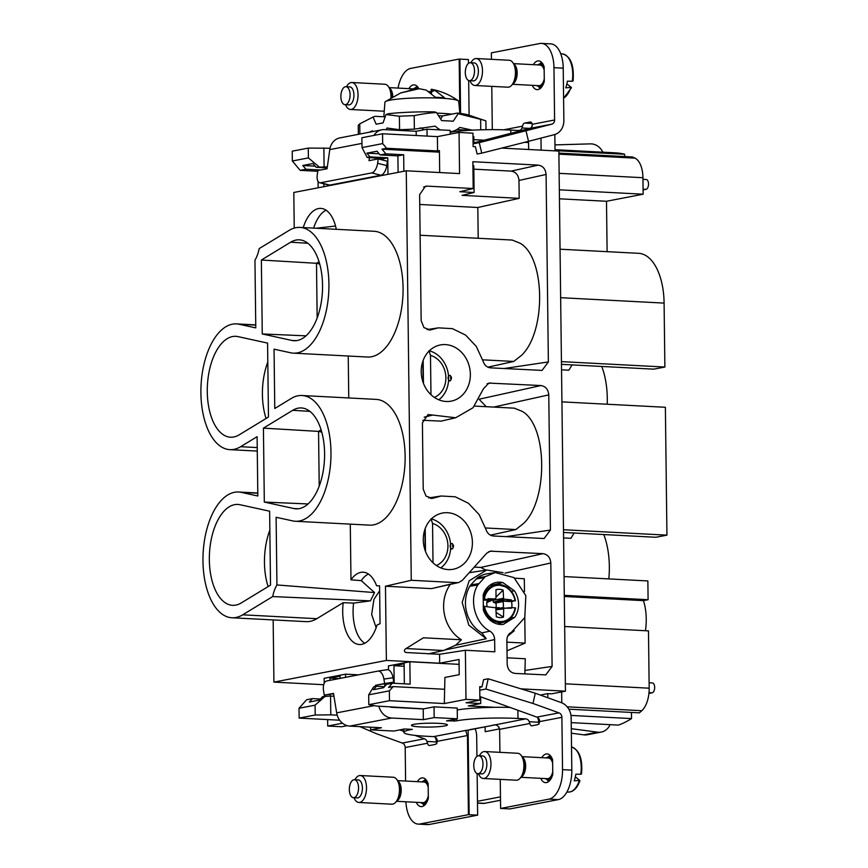<?xml version="1.0" encoding="UTF-8"?>
<svg xmlns="http://www.w3.org/2000/svg" width="868" height="868" viewBox="0 0 868 868"><rect width="100%" height="100%" fill="white"/><g stroke="black" fill="none" stroke-linecap="round" stroke-linejoin="round"><path stroke-width="1.3" d="M652.074 682.964A4.948 2.528 93 0 1 652.389 682.942A4.948 2.528 93 0 1 654.667 687.695A4.948 2.528 93 0 1 652.193 692.794L648.928 693.423M645.922 179.524A4.948 2.528 93 0 1 646.237 179.502A4.948 2.528 93 0 1 648.515 184.266A4.948 2.528 93 0 1 646.042 189.354L643.08 189.929M555.021 149.687L615.401 152.844A179.904 91.845 93 0 1 624.635 154.254L624.656 156.555M558.884 153.115L632.522 156.967A179.904 91.845 93 0 1 635.04 158.139A22.492 11.479 93 0 1 642.938 177.712L559.133 173.34M607.112 251.666L606.493 201.267L643.134 194.204L642.938 177.712M606.493 201.267L559.437 198.805M501.758 148.092L558.862 151.075L565.459 691.167L520.974 688.845M547.816 697.764L547.773 693.63L551.636 693.836L565.459 691.167M560.055 249.214L638.642 253.315A55.324 28.243 93 0 1 664.096 303.095L664.877 367.034L653.821 369.16L561.466 364.343M561.531 369.811L568.844 370.191L572.11 364.896M342.459 723.185L327.713 726.028L341.623 726.755L347.189 725.681M327.713 726.028L327.637 719.583M273.16 619.915L273.919 682.107L323.721 684.711M601.741 366.448A59.371 30.315 93 0 1 607.209 404.238M603.792 534.558A59.371 30.315 93 0 1 608.815 578.902M563.582 537.921L570.905 538.301L574.16 533.006M624.635 154.254L555.032 150.609M559.328 189.821L643.134 194.204M561.433 361.63L664.877 367.034M555.032 150.869L554.836 134.507M541.133 150.142L540.981 138.11M491.451 59.328L491.375 52.85L539.798 43.519A26.984 13.779 93 0 1 541.534 43.4A26.984 13.779 93 0 1 553.958 67.682L554.598 119.99A4.503 3.841 79.1 0 1 551.788 124.167L479.234 142.645L481.762 153.137L477.15 154.027L475.393 146.714L473.125 146.594L472.962 133.184L459.053 132.457L459.563 173.589L406.267 170.801L411.269 580.28L385.468 586.215L386.379 660.44L273.919 682.107M458.771 582.504L431.461 588.623L456.915 582.667L411.269 580.28M456.915 582.667L458.76 582.504L462.329 580.356L486.644 553.296L490.214 551.158L542.999 553.654C547.697 554.424 550.301 557.538 550.822 562.996L552.091 666.418L545.798 674.892L515.006 673.416C510.308 672.635 507.704 669.521 507.172 664.063L506.879 640.226C506.977 636.45 508.485 633.803 511.404 632.284L524.804 617.56L525.834 595.654L513.986 577.611L495.237 572.555L485.32 576.623L477.812 584.967L469.783 586.269A31.487 26.854 -100.9 0 0 481.87 632.87L486.21 638.718L455.45 645.304L443.537 650.512L428.065 653.93M465.378 650.262L465.986 699.38L444.318 703.557L444.926 677.441L459.215 674.686L459.031 659.485L439.675 663.217L439.566 654.277L465.378 650.262L494.793 651.803L494.641 639.586C494.456 635.788 492.883 632.978 489.921 631.155C474.915 623.474 468.666 599.614 477.812 584.967M465.986 699.38L479.885 700.107L479.722 686.696L481.99 686.816L483.574 679.677L488.185 678.787L535.263 693.228L561.249 702.613A15.288 13.042 -100.9 0 1 571.166 717.803L571.806 770.122A26.984 13.779 93 0 1 558.298 799.612L509.907 808.933L501.411 808.488A5.392 0.586 179.3 0 0 500.608 808.455L549.032 799.124L558.298 799.612M500.055 582.168A21.277 18.152 79.1 0 0 495.986 582.493A21.277 18.152 79.1 0 0 483.194 594.775L483.378 610.085A21.277 18.152 79.1 0 0 500.576 624.472A21.277 18.152 79.1 0 0 503.353 624.374L514.724 617.311A21.277 18.152 79.1 0 0 514.399 590.815L502.843 582.558A21.277 18.152 79.1 0 0 500.055 582.168M447.487 512.706A28.611 24.412 79.1 0 0 442.083 513.129A28.611 24.412 79.1 0 0 423.465 543.032A28.611 24.412 79.1 0 0 448.192 569.592A28.611 24.412 79.1 0 0 452.912 569.31A28.611 24.412 79.1 0 0 472.257 539.679A28.611 24.412 79.1 0 0 447.487 512.706M445.436 344.596A28.611 24.412 79.1 0 0 440.033 345.019A28.611 24.412 79.1 0 0 421.403 374.922A28.611 24.412 79.1 0 0 446.13 401.483A28.611 24.412 79.1 0 0 450.861 401.2A28.611 24.412 79.1 0 0 470.206 371.569A28.611 24.412 79.1 0 0 445.436 344.596M519.194 198.349L518.977 180.457C518.456 175.011 515.842 171.886 511.144 171.115L538.247 165.115C542.945 165.897 545.56 169.01 546.081 174.468L548.37 361.934L542.077 370.408L490.55 367.848C486.926 367.435 484.442 365.222 483.107 361.229L476.337 346.473L465.649 335.124L452.412 328.646L438.329 327.854L430.289 329.959L423.985 327.648L421.154 320.672L419.624 194.671L425.353 186.305L427.23 186.132L473.19 188.53L459.812 191.73L474.102 192.479L462.069 195.365L519.194 198.349L477.823 207.495L419.743 204.468M538.247 165.115L472.865 161.708L473.19 188.53M424.192 417.193L432.698 415.056L428.043 414.557L422.412 422.9L423.215 489.118L426.036 496.095L432.34 498.406L441.15 496.008L455.233 496.789L468.47 503.277L479.169 514.626L485.939 529.382C487.274 533.375 489.747 535.578 493.371 536.001L544.127 538.518L550.42 530.044L548.771 394.886C548.25 389.428 545.636 386.314 540.938 385.544L488.868 383.081L483.443 388.766L473.049 407.721L455.657 417.768L441.118 421.132L422.716 420.275M432.698 415.056L455.657 417.768M547.773 693.63L540.341 695.062M481.99 686.816L479.733 687.25M561.77 702.82L561.639 691.904M565.372 683.81L649.177 688.194L648.472 630.884L564.667 626.512M564.298 596.49L643.427 600.623A37.78 19.291 93 0 1 645.434 630.732M643.427 600.623L648.092 599.723L564.287 595.35M648.092 599.723L647.864 580.942L564.059 576.569M563.516 532.453L655.872 537.27L666.939 535.144L665.376 407.276L561.921 401.873M563.484 529.74L666.939 535.144M649.177 688.194A22.492 11.479 93 0 1 641.788 710.708A179.904 91.845 93 0 1 639.315 712.856L568.8 709.167M631.448 712.444L631.524 718.585A179.904 91.845 93 0 1 618.439 725.095L571.22 722.632M477.498 802.987L484.474 803.345L500.5 800.263M484.474 803.345A17.989 9.19 93 0 1 483.313 803.432L477.498 803.128M499.035 729.022L499.013 727.058M499.61 728.903L485.179 731.691L485.114 727.026M475.132 728.957A15.288 13.042 79.1 0 1 476.684 736.01L476.933 756.419M477.14 773.54L477.476 801.294L500.456 796.867M294.241 228.089L293.807 192.479L406.267 170.801M303.247 227.579A36.206 18.488 93 0 1 321.03 208.407A36.206 18.488 93 0 1 335.005 224.15A36.206 18.488 93 0 1 336.296 229.304M299.948 227.405L374.097 231.279A62.963 32.149 93 0 1 402.915 295.836A62.963 32.149 93 0 1 367.533 357.03L293.384 353.157A62.963 32.149 -87 0 0 328.766 291.963A62.963 32.149 -87 0 0 299.948 227.405A62.963 32.149 -87 0 0 289.207 230.346L259.196 248.595A26.973 13.769 93 0 1 254.953 260.205L255.778 327.887L239.123 324.252A62.963 32.149 -87 0 0 236.454 323.894A62.963 32.149 -87 0 0 201.061 385.099A62.963 32.149 -87 0 0 229.879 449.646A62.963 32.149 -87 0 0 240.62 446.705L257.102 436.68L257.829 495.997L241.185 492.362A62.963 32.149 -87 0 0 238.505 492.004A62.963 32.149 -87 0 0 203.123 553.209A62.963 32.149 -87 0 0 231.94 617.766A62.963 32.149 -87 0 0 242.682 614.815L272.682 596.566L370.408 600.862L353.591 603.108L343.207 602.652L316.831 618.689A62.963 32.149 93 0 1 306.089 621.64L231.94 617.766M348.242 356.032L348.752 397.956M301.999 395.515L376.148 399.389A62.963 32.149 93 0 1 404.965 463.946A62.963 32.149 93 0 1 369.584 525.14L295.435 521.267A62.963 32.149 -87 0 0 330.816 460.073A62.963 32.149 -87 0 0 301.999 395.515A62.963 32.149 -87 0 0 291.257 398.455L274.776 408.481L274.049 349.164L290.704 352.799A62.963 32.149 -87 0 0 293.384 353.157M350.292 524.142L350.976 579.835A36.206 18.488 93 0 1 363.356 572.218A36.206 18.488 93 0 1 376.56 585.716L379.576 585.9L376.56 585.716M343.207 602.652A36.206 18.488 93 0 0 359.58 644.533A36.206 18.488 93 0 0 377.037 625.014L380.043 623.701L379.576 585.878M388.473 669.89L388.43 665.908L409.859 661.774L459.085 664.345M386.379 660.44L439.675 663.217M358.517 674.837L345.562 674.165L324.133 678.299L324.198 683.355M469.1 115.227L468.677 80.529M528.645 149.491L528.558 142.515L524.63 142.319M531.759 126.869L531.791 126.663A4.503 2.3 93 0 1 532.366 124.981M484.192 140.204L473.841 139.661M473.885 142.873L473.809 136.612L472.995 136.569M439.566 654.277L405.931 652.519C404.228 651.77 403.956 650.642 405.117 649.145L423.389 637.796L461.429 639.781A35.979 30.695 -100.9 0 1 450.242 584.5M489.921 631.155L481.87 632.87M478.789 583.632L470.749 584.945L469.783 586.269M470.749 584.945L477.313 577.893A31.487 26.854 -100.9 0 1 487.349 573.77L495.237 572.555M507.096 657.803L525.292 658.758L524.836 673.926M524.478 591.607L524.315 578.728L514.746 578.207M507.01 650.805L525.107 643.112L524.793 617.582M486.004 570.113L480.709 567.433L474.243 567.097M431.461 588.623L385.468 586.215M382.679 143.6L362.01 147.582L361.891 137.741L382.549 133.759L382.679 143.6L386.596 148.276L437.57 150.934L437.396 136.623L459.053 132.457M437.57 150.934L439.414 150.576L439.685 172.548M480.655 696.82L480.731 703.536L466.062 702.765L479.885 700.107M510.558 618.19L514.724 617.311M511.361 591.292L514.399 590.815M492.916 584.891L502.843 582.558M450.568 549.227L452.456 548.869L453.465 546.894A28.297 24.141 79.1 0 0 453.443 545.137A0.901 0.77 79.1 0 0 452.673 546.471A0.901 0.77 79.1 0 0 453.465 546.894M453.443 545.137L451.881 543.542A2.702 2.3 79.1 0 0 452.456 548.869M448.517 381.117L450.405 380.759L451.414 378.784A28.297 24.141 79.1 0 0 451.393 377.027A0.901 0.77 79.1 0 0 450.611 378.35A0.901 0.77 79.1 0 0 451.414 378.784M451.393 377.027L449.819 375.432A2.702 2.3 79.1 0 0 450.405 380.759M474.102 192.479L473.776 165.658L472.908 165.604M511.144 171.115L473.819 169.162M428.89 330.014L431.656 329.601M478.203 238.277L477.823 207.495M482.695 359.829L513.747 361.446L521.592 355.272C546.319 331.804 545.408 257.525 520.225 243.3L512.261 240.056L420.112 235.239M513.747 361.446L487.881 367.164M486.264 406.701L479.179 399.378M430.799 498.449L433.837 498.004M485.516 527.972L515.798 529.556L523.643 523.382C548.37 499.914 547.458 425.645 522.276 411.41L514.312 408.166L474.525 406.083M515.798 529.556L490.42 535.176M480.731 703.536L468.286 705.934L494.923 707.322A44.973 4.85 -0.7 0 1 510.026 707.431M570.97 715.427L631.524 718.585M345.562 674.165L345.605 677.333M388.636 683.138L388.647 683.919M368.813 704.675L368.694 694.834L389.363 690.852L389.482 700.693L368.813 704.675L376.408 706.042L423.692 708.852L434.054 706.856L457.23 708.071L457.36 718.802L446.532 720.885L456.329 720.885A44.973 4.85 -0.7 0 1 517.99 718.465L517.892 710.274M318.068 181.477L318.144 187.781M317.753 171.267L300.176 170.356L292.342 161.003L292.223 151.173L308.281 148.081L330.035 148.233M353.591 603.108A35.979 18.369 -87 0 0 364.788 643.253M368.401 574.03A35.979 18.369 -87 0 0 361.24 580.649L350.976 579.835M295.435 521.267A62.963 32.149 -87 0 1 292.755 520.909L276.111 517.274L276.935 584.956L374.542 592.573L370.408 600.862M361.24 580.649L374.542 592.573M313.641 228.121A35.979 18.369 93 0 1 326.075 210.219M316.06 228.241L335.536 226.027M409.859 661.774L410.13 684.125L392.369 683.203L388.56 687.467L393.171 686.588L444.145 689.246M404.358 683.832L404.108 663.781L393.974 665.734L394.18 683.3M324.339 695.159L324.361 696.31M340.072 678.396L340.05 676.129L329.905 678.082L329.938 680.349M330.1 694.291L330.122 696.06M333.952 696.234L330.556 696.06L330.784 714.841L315.203 715.004L315.084 705.163L299.026 708.255L299.145 718.096L339.67 720.212M299.026 708.255L306.643 699.727L312.404 698.61L320.422 699.033M382.419 174.522L382.43 175.39M389.363 690.852L393.171 686.588M389.482 700.693L444.318 703.557M455.45 645.304L461.429 639.781M406.072 648.548L443.537 650.512M507.671 636.222L514.247 630.732M503.071 572.685L486.731 569.994L469.187 580.79L462.167 602.435L468.839 625.177L486.21 638.718M525.107 643.112L506.912 642.157M524.315 578.728L514.767 578.229M403.87 171.267L403.663 154.764L385.902 153.831L381.985 149.166L439.436 152.16M387.963 174.327L387.768 157.824L383.613 158.627L382.94 160.103M403.663 154.764L397.902 155.871L380.141 154.949L385.902 153.831M398.108 172.374L397.902 155.871M323.905 186.674L323.873 183.821M382.549 133.759L437.396 136.623M386.596 148.276L381.985 149.166M431.385 518.912A26.984 23.024 79.1 0 1 450.557 543.889L450.611 548.663A26.984 23.024 79.1 0 1 440.836 567.911M429.334 350.802A26.984 23.024 79.1 0 1 448.506 375.779L448.561 380.553A26.984 23.024 79.1 0 1 438.785 399.801M320.596 170.009L305.937 169.238L300.176 170.356M276.935 584.956A26.973 13.769 -87 0 0 272.682 596.566M269.623 511.198L270.523 585.13L241.206 602.967A50.518 25.79 -87 0 1 232.722 605.332A50.518 25.79 -87 0 1 209.47 553.534A50.518 25.79 -87 0 1 237.995 504.438A50.518 25.79 -87 0 1 240.002 504.72L269.623 511.198M292.733 410.304L263.416 428.141L264.317 502.073L293.937 508.55A50.518 25.79 -87 0 0 296.216 508.843A50.518 25.79 -87 0 0 324.469 459.736A50.518 25.79 -87 0 0 301.489 407.949A50.518 25.79 -87 0 0 292.733 410.304L309.909 411.367M267.572 343.088L268.472 417.02L239.145 434.857A50.518 25.79 -87 0 1 230.671 437.222A50.518 25.79 -87 0 1 207.409 385.425A50.518 25.79 -87 0 1 235.933 336.328A50.518 25.79 -87 0 1 237.951 336.61L267.572 343.088M290.682 242.194L261.366 260.031L262.266 333.963L291.887 340.44A50.518 25.79 -87 0 0 294.165 340.733A50.518 25.79 -87 0 0 322.419 291.626A50.518 25.79 -87 0 0 299.427 239.839A50.518 25.79 -87 0 0 290.682 242.194L307.847 243.257M379.641 590.793L373.934 599.397L371.656 614.479L376.148 627.683M392.369 683.203L386.607 684.31L383.558 687.727L373.424 689.68L376.462 686.262L373.652 686.805L368.694 694.834M393.974 665.734L404.141 666.266M384.491 686.686L376.462 686.262M312.404 698.61L309.355 702.028L319.5 700.075L322.549 696.657L330.556 696.06M329.905 678.082L339.204 678.57M321.778 432.134L318.545 431.396L319.218 486.134M319.717 264.024L316.494 263.286L317.156 318.024M379.186 153.799L366.86 153.159L369.996 156.902L367.186 157.444L362.01 147.582M387.768 157.824L369.996 156.902M366.86 153.159L377.005 151.206L380.141 154.949M315.117 166.146L302.802 165.506L305.937 169.238M327.203 167.871L316.071 167.285L312.947 163.553L302.802 165.506M269.85 530.153A49.953 25.508 -87 0 0 268.114 586.594M263.416 428.141L318.545 431.396L321.106 429.844M264.317 502.073L308.064 503.95M267.8 362.043A49.953 25.508 -87 0 0 266.064 418.484M261.366 260.031L316.494 263.286L319.055 261.735M262.266 333.963L306.013 335.84M383.613 158.627L367.186 157.444M308.281 148.081L308.4 157.911L292.342 161.003M327.344 166.862L316.071 167.285M323.862 147.918L324.089 166.689M308.4 157.911L318.892 166.743M457.252 709.959A44.973 4.85 -0.7 0 1 494.923 707.322M330.784 714.841L337.196 715.178M315.203 715.004L299.145 718.096M315.084 705.163L325.359 696.114M436.398 565.524A22.123 18.879 79.1 0 0 447.834 543.759A22.123 18.879 79.1 0 0 432.546 523.458L431.049 518.825M425.157 550.518L424.897 529.404M433.024 562.811L432.546 523.458M425.494 551.44L425.211 528.514M434.347 397.414A22.123 18.879 79.1 0 0 445.783 375.649A22.123 18.879 79.1 0 0 430.485 355.348L428.987 350.715M423.096 382.408L422.846 361.294M430.973 394.701L430.485 355.348M423.443 383.33L423.161 360.404M405.606 781.037L405.193 747.522L427.512 743.225L426.969 741.456A4.503 3.841 79.1 0 0 424.398 738.787L414.969 735.38M359.862 726.625L376.3 733.666L402.275 743.051A4.503 3.841 -100.9 0 1 405.193 747.522M457.36 718.802L434.184 717.586L434.054 706.856M427.512 743.225A4.503 2.3 93 0 0 429.367 745.514A4.503 2.3 93 0 0 429.649 745.493L435.183 744.429A4.503 2.3 -87 0 0 437.266 741.337L437.114 739.503A4.503 3.841 79.1 0 0 433.544 736.628L425.819 736.227A44.973 4.85 -0.7 0 1 403.891 732.332A44.973 4.85 -0.7 0 1 410.238 729.771L412.311 729.37L404.586 728.968L393.757 731.051L370.593 729.847L381.421 727.753L349.75 726.104L391.685 718.02L423.356 719.67L434.184 717.586M517.99 718.465L525.715 718.867L465.498 730.672M438.644 723.348A17.989 1.942 -0.7 0 1 447.411 724.91A17.989 1.942 -0.7 0 1 438.318 726.7A17.989 1.942 -0.7 0 1 420.21 726.907A17.989 1.942 -0.7 0 1 411.432 725.344A17.989 1.942 -0.7 0 1 420.524 723.554A17.989 1.942 -0.7 0 1 438.644 723.348M423.356 719.67L423.226 708.939L391.555 707.29A4.503 3.841 -100.9 0 1 389.862 706.747M349.75 726.104A15.288 13.042 -100.9 0 1 336.665 712.867L333.486 693.402L324.274 695.17L323.547 690.733A8.995 4.687 81.3 0 1 326.704 680.968L377.862 671.116A8.995 4.687 81.3 0 1 377.96 671.094A8.995 4.687 81.3 0 1 383.916 679.101L384.643 683.539L375.432 685.319L375.605 686.436M324.274 695.17L333.551 693.76M384.643 683.539L393.746 682.15L393.03 677.713A8.995 4.687 -98.7 0 0 387.063 669.716A8.995 4.687 -98.7 0 0 386.965 669.727L378.057 671.083M375.432 685.319L393.746 682.15M549.032 799.124A26.984 13.779 93 0 0 562.529 769.634L561.889 717.326A4.503 3.841 -100.9 0 0 558.981 712.856L532.995 703.471L485.917 689.029L488.185 678.787M532.995 703.471L535.263 693.228M485.917 689.029L479.765 690.212M492.991 725.171C496.138 724.183 498.351 725.561 499.632 729.326L529.827 723.5A4.503 2.3 93 0 0 531.683 725.8A4.503 2.3 93 0 0 531.965 725.778L537.498 724.715A4.503 2.3 -87 0 0 539.581 721.623L539.429 719.778A4.503 3.841 79.1 0 0 536.858 717.12L479.841 696.527M610.095 724.661A15.288 13.042 -100.9 0 1 601.242 732.082A15.288 13.042 -100.9 0 1 597.618 732.18L571.296 728.675M601.242 732.082L587.419 734.751A15.288 13.042 -100.9 0 1 583.795 734.849L571.35 733.189M384.904 686.219L384.535 683.93M454.257 721.286L454.235 719.398M391.685 718.02A15.288 13.042 -100.9 0 1 378.893 706.172M370.593 729.847L370.56 727.189M403.88 731.377L399.768 729.89M499.632 729.326L499.914 752.339M500.25 779.377L500.608 808.455M491.83 725.398A15.288 13.042 -100.9 0 1 491.158 725.681L469.946 729.619M433.544 736.628L466.257 730.324C465.454 730.096 465.856 731.832 467.451 735.521L468.416 814.661A5.392 0.586 179.3 0 0 469.154 814.705L477.65 815.15L429.259 824.481A26.984 13.779 93 0 1 427.523 824.6L418.257 824.112A26.984 13.779 93 0 1 405.899 801.772M468.416 814.661L419.993 823.992A26.984 13.779 93 0 1 418.257 824.112M477.476 801.294L477.65 815.15M426.969 741.456L436.474 741.945A15.288 13.042 79.1 0 0 435.248 737.182M436.474 741.945L436.778 743.702M417.345 781.656A14.387 7.345 -87 0 1 422.662 777.88A14.387 7.345 -87 0 1 428.163 783.717L428.336 798.343A14.387 7.345 -87 0 1 421.164 806.622A14.387 7.345 -87 0 1 416.271 802.314M537.563 717.456A15.288 13.042 -100.9 0 1 538.789 722.23L539.093 723.988M525.715 718.867A4.503 3.841 -100.9 0 1 529.285 721.731L538.789 722.23M529.827 723.5L529.285 721.731M540.71 778.336A14.387 7.345 -87 0 0 545.592 782.643A14.387 7.345 -87 0 0 552.775 774.365L552.591 759.739A14.387 7.345 -87 0 0 547.1 753.901A14.387 7.345 -87 0 0 541.784 757.677M422.9 803.942A14.387 7.345 -87 0 0 424.181 805.558M425.559 779.258A14.387 7.345 -87 0 0 424.116 780.733M549.997 755.279A14.387 7.345 -87 0 0 548.554 756.744M547.339 779.963A14.387 7.345 -87 0 0 548.619 781.58M424.919 804.907L424.528 804.093M426.221 779.985L425.754 780.744M549.357 780.929L548.967 780.115M550.659 755.995L550.193 756.766M525.997 130.84L528.525 141.332L554.316 134.659A15.288 13.042 79.1 0 0 563.864 120.478L563.224 68.171A26.984 13.779 93 0 0 550.811 43.888L541.534 43.4M481.762 153.137L528.525 141.332M554.598 119.99L532.279 124.298A4.503 2.3 93 0 0 530.424 121.997A4.503 2.3 93 0 0 530.131 122.019L524.608 123.082A4.503 2.3 -87 0 0 522.525 126.175L522.037 127.987A4.503 3.841 -100.9 0 1 519.324 130.428A4.503 3.841 -100.9 0 1 518.521 130.482L510.807 130.081A44.973 4.85 179.3 0 0 450.199 132.305M369.421 157.846L369.019 160.678L378.231 158.898L377.623 163.271A8.995 4.351 104.3 0 1 371.775 172.895L320.618 182.747A8.995 4.351 104.3 0 1 319.619 182.725A8.995 4.351 104.3 0 1 317.243 174.902L317.862 170.54L327.073 168.761L329.786 149.6A15.288 13.042 79.1 0 1 339.855 137.903L381.79 129.82A15.288 13.042 79.1 0 1 384.502 129.636L416.173 131.285L416.217 135.527M450.221 134.16L450.166 130.406L427.002 129.202L416.173 131.285M479.234 142.645L473.093 143.828M378.231 158.898L387.388 161.242L386.77 165.604A8.995 4.351 -75.7 0 1 380.933 175.238L329.775 185.09A8.995 4.351 -75.7 0 1 328.777 185.068L319.619 182.725M602.869 152.193A15.288 13.042 79.1 0 0 590.435 143.871L554.956 144.891M378.828 158.377L378.73 159.028M381.79 129.82A15.288 13.042 79.1 0 0 373.902 135.43M427.002 129.202L427.089 136.092M532.279 124.298L532.171 126.034A4.503 3.841 -100.9 0 1 529.664 128.431L473.082 143.079M468.46 63.418L468.416 59.545L459.921 59.111A5.392 0.586 -0.7 0 1 459.183 59.057L410.759 68.388A26.984 13.779 93 0 0 398.065 88.08M459.845 112.883L459.183 59.057M492.308 129.647L491.776 86.366M532.236 85.324A14.387 7.345 -87 0 0 537.129 89.632A14.387 7.345 -87 0 0 544.301 81.353L544.127 66.727A14.387 7.345 -87 0 0 538.627 60.89A14.387 7.345 -87 0 0 533.321 64.666M418.853 88.72A14.387 7.345 -87 0 0 414.199 84.869A14.387 7.345 -87 0 0 408.882 88.644M541.524 62.268A14.387 7.345 -87 0 0 540.08 63.744M538.865 86.952A14.387 7.345 -87 0 0 540.156 88.569M417.096 86.247A14.387 7.345 -87 0 0 415.642 87.722M542.185 62.995L541.719 63.755M540.883 87.918L540.504 87.115M417.747 86.974L417.28 87.733M353.699 779.789A8.995 4.59 -87 0 0 349.327 789.153A8.995 4.59 -87 0 0 353.471 797.681A8.995 4.59 -87 0 0 354.177 797.616A8.995 4.59 -87 0 0 358.549 788.252A8.995 4.59 -87 0 0 354.404 779.714A8.995 4.59 -87 0 0 353.699 779.789M353.471 797.681L357.334 797.887A8.995 4.59 -87 0 0 358.039 797.822A8.995 4.59 -87 0 0 362.412 788.448A8.995 4.59 -87 0 0 358.267 779.92L354.404 779.714M354.947 779.746A13.497 6.89 93 0 1 359.244 775.623A13.497 6.89 93 0 1 360.307 775.525A13.497 6.89 93 0 1 366.513 788.318A13.497 6.89 93 0 1 359.96 802.368A13.497 6.89 93 0 1 358.896 802.477A13.497 6.89 93 0 1 354.003 797.714M358.896 802.477L391.859 804.191A13.497 6.89 -87 0 0 392.922 804.093A13.497 6.89 -87 0 0 396.079 801.772A13.497 6.89 -87 0 0 397.208 780.093A13.497 6.89 -87 0 0 393.258 777.24L360.307 775.525M396.459 801.283L422.911 802.661A10.34 5.284 -87 0 0 423.725 802.585A10.34 5.284 -87 0 0 428.304 795.782M428.195 787.037A10.34 5.284 -87 0 0 423.996 782.003L397.533 780.625M478.138 755.811A8.995 4.59 -87 0 0 473.765 765.175A8.995 4.59 -87 0 0 477.91 773.703A8.995 4.59 -87 0 0 478.615 773.638A8.995 4.59 -87 0 0 482.988 764.274A8.995 4.59 -87 0 0 478.843 755.735A8.995 4.59 -87 0 0 478.138 755.811M477.91 773.703L481.773 773.909A8.995 4.59 -87 0 0 482.478 773.833A8.995 4.59 -87 0 0 486.85 764.469A8.995 4.59 -87 0 0 482.706 755.941L478.843 755.735M479.386 755.768A13.497 6.89 93 0 1 483.682 751.645A13.497 6.89 93 0 1 484.745 751.547A13.497 6.89 93 0 1 490.952 764.339A13.497 6.89 93 0 1 484.398 778.39A13.497 6.89 93 0 1 483.335 778.487A13.497 6.89 93 0 1 478.442 773.735M483.335 778.487L516.297 780.213A13.497 6.89 -87 0 0 517.35 780.104A13.497 6.89 -87 0 0 520.518 777.793A13.497 6.89 -87 0 0 521.646 756.115A13.497 6.89 -87 0 0 517.697 753.261L484.745 751.547M520.898 777.305L547.35 778.683A10.34 5.284 -87 0 0 548.164 778.607A10.34 5.284 -87 0 0 552.742 771.804M552.634 763.059A10.34 5.284 -87 0 0 548.435 758.024L521.972 756.636M575.332 776.903L579.715 780.354L574.236 780.875A23.1 11.794 -87 0 0 575.831 774.18L580.746 774.256A22.568 11.523 -87 0 0 571.524 747.022M581.31 773.659L580.746 774.256L581.31 773.659M579.715 780.354L579.151 780.95A22.568 11.523 -87 0 1 570.254 791.855A22.568 11.523 -87 0 1 569.072 792.028L566.826 792.137M469.675 62.8A8.995 4.59 -87 0 0 465.302 72.163A8.995 4.59 -87 0 0 469.436 80.691A8.995 4.59 -87 0 0 470.152 80.626A8.995 4.59 -87 0 0 474.514 71.263A8.995 4.59 -87 0 0 470.38 62.735A8.995 4.59 -87 0 0 469.675 62.8M469.436 80.691L473.299 80.898A8.995 4.59 -87 0 0 474.015 80.832A8.995 4.59 -87 0 0 478.376 71.469A8.995 4.59 -87 0 0 474.243 62.93L470.38 62.735M470.912 62.756A13.497 6.89 93 0 1 475.219 58.633A13.497 6.89 93 0 1 476.272 58.536A13.497 6.89 93 0 1 482.489 71.328A13.497 6.89 93 0 1 475.935 85.379A13.497 6.89 93 0 1 474.872 85.487A13.497 6.89 93 0 1 469.979 80.724M474.872 85.487L507.823 87.201A13.497 6.89 -87 0 0 508.887 87.104A13.497 6.89 -87 0 0 512.044 84.782A13.497 6.89 -87 0 0 513.183 63.104A13.497 6.89 -87 0 0 509.234 60.261L476.272 58.536M512.424 84.294L538.887 85.672A10.34 5.284 -87 0 0 539.701 85.596A10.34 5.284 -87 0 0 544.279 78.793M544.171 70.048A10.34 5.284 -87 0 0 539.961 65.013L513.509 63.635M566.869 83.892L571.252 87.353L565.773 87.863A23.1 11.794 -87 0 0 567.368 81.169L572.272 81.245A22.568 11.523 -87 0 0 562.963 54L560.685 53.653M572.847 80.659L572.272 81.245L572.847 80.659M571.252 87.353L570.677 87.939A22.568 11.523 -87 0 1 563.592 98.117M345.236 86.778A8.995 4.59 -87 0 0 340.864 96.142A8.995 4.59 -87 0 0 345.008 104.681A8.995 4.59 -87 0 0 345.714 104.605A8.995 4.59 -87 0 0 350.086 95.241A8.995 4.59 -87 0 0 345.941 86.713A8.995 4.59 -87 0 0 345.236 86.778M345.008 104.681L348.86 104.876A8.995 4.59 -87 0 0 349.576 104.811A8.995 4.59 -87 0 0 353.938 95.447A8.995 4.59 -87 0 0 349.804 86.908L345.941 86.713M346.473 86.735A13.497 6.89 93 0 1 350.781 82.623A13.497 6.89 93 0 1 351.844 82.514A13.497 6.89 93 0 1 358.05 95.317A13.497 6.89 93 0 1 351.497 109.357A13.497 6.89 93 0 1 350.433 109.466A13.497 6.89 93 0 1 345.54 104.703M350.433 109.466L383.385 111.18A13.497 6.89 -87 0 0 384.253 111.126M390.98 97.824A13.497 6.89 -87 0 0 388.745 87.082A13.497 6.89 -87 0 0 384.795 84.239L351.844 82.514M415.946 89.046A10.34 5.284 -87 0 0 415.522 88.992L389.07 87.614M472.268 130.157L459.769 127.422A22.492 19.183 -100.9 0 1 451.566 131.578A22.492 19.183 -100.9 0 1 450.188 131.784M358.354 134.334L358.245 125.339L359.753 123.842L373.056 117.028L376.159 124.222L383.07 122.898L385.989 114.533L399.389 116.203L414.188 115.628C423.161 113.806 430.604 112.775 436.517 112.547L441.649 120.587L453.237 121.195L458.185 113.675L457.349 113.09A48.586 5.241 179.3 0 1 463.848 113.936A48.586 5.241 179.3 0 1 468.351 114.977L485.896 120.912L485.993 129.701M440.423 129.896A22.492 19.183 -100.9 0 1 435.269 126.142L414.361 129.137L399.562 129.723L386.998 128.041A22.492 11.479 -87 0 1 385.978 129.712M458.185 113.675L484.051 120.185M468.21 130.384L467.743 130.146A46.34 4.991 179.3 0 0 468.481 129.202M456.861 129.571L467.743 130.146M419.656 128.106A16.188 1.747 -0.7 0 1 421.436 128.073M421.143 127.846L423.92 129.799M436.517 112.547L434.532 111.896A48.586 5.241 179.3 0 0 388.669 113.697L385.989 114.533M369.095 132.262L372.383 130.851A22.492 11.479 -87 0 0 372.904 131.535M407.049 130.808L407.982 129.983M440.618 118.97L442.626 115.921L457.349 113.09M385.175 116.855L375.052 116.323L373.056 117.028M442.626 115.921L438.535 115.715M385.349 116.377A38.225 4.123 179.3 0 0 384.405 116.811M451.772 114.164A38.225 4.123 179.3 0 0 436.886 113.133M459.888 113.372L458.684 101.328A36.879 3.971 179.3 0 0 458.293 100.797A36.879 3.971 179.3 0 0 421.761 97.845A36.879 3.971 179.3 0 0 385.305 101.686A36.879 3.971 179.3 0 0 384.947 102.109A36.879 3.971 179.3 0 0 384.925 102.229L383.83 116.779M431.418 93.418L431.635 91.748L434.901 90.337L444.579 97.758L435.313 97.27L426.221 90.109L419.244 88.688L400.647 92.952L409.88 90.532M430.875 92.974L431.222 89.306L434.901 90.337M431.222 89.306L431.841 89.35L431.635 91.748M428.684 91.433L430.951 92.171M412.094 90.066L409.859 90.207M487.87 599.245L488 598.681L495.075 598.963L492.264 600.189L484.311 599.05A18.261 15.57 -100.9 0 1 507.042 587.896A18.261 15.57 -100.9 0 1 515.039 600.656L511.588 601.611A19.584 16.698 -100.9 0 1 511.816 607.643M511.48 600.472L511.339 599.896L506.478 600.862L515.397 600.786M515.484 607.936L515.484 607.936A19.15 16.34 -100.9 0 1 504.265 621.987A19.15 16.34 -100.9 0 1 491.603 619.817A19.15 16.34 -100.9 0 1 483.346 607.123M506.565 608.023L511.577 607.633L511.436 608.197L503.722 608.208L503.462 617.137L501.726 617.506A14.213 12.13 -100.9 0 1 498.058 617.311L496.301 616.757L495.834 607.795L483.172 606.255M484.311 599.05L483.085 599.094M492.264 600.189L483.259 600.124M506.478 600.862L498.731 600.938L511.588 601.611M491.396 600.558L487.208 600.754A9.689 8.268 79.1 0 0 487.089 606.352M503.017 607.871A9.689 8.268 79.1 0 0 502.93 601.578L498.731 600.938M501.194 607.817L504.362 607.915M484.398 606.211A18.261 15.57 -100.9 0 0 492.395 618.971A18.261 15.57 -100.9 0 0 515.125 607.817L511.577 607.633M495.075 598.963L495.997 597.933L495.975 589.741L497.711 589.372A14.213 12.13 -100.9 0 1 501.379 589.556L503.136 590.11L503.603 599.072L493.382 602.251L493.013 600.309L503.31 598.312M511.339 599.896L503.603 599.072M495.823 607.633A5.848 4.991 79.1 0 0 495.856 607.535A5.848 4.991 79.1 0 0 495.802 603.097A5.848 4.991 79.1 0 0 495.769 603L493.382 602.251M499.469 601.35L495.281 603.021M504.254 599.441L501.194 600.656M503.136 590.11L495.997 597.054M490.67 600.884L486.829 602.576M499.545 607.752L495.346 607.622M503.722 608.208L496.029 608.305M502.93 601.578L495.769 603M503.462 617.137L496.203 612.439M503.44 608.935L496.149 609.759M649.004 692.631L652.193 692.794M643.08 189.202L646.042 189.354M635.04 158.139L558.894 154.168M560.652 297.691L664.096 303.095M494.641 639.586L444.774 649.98M476.131 578.956L484.127 577.687M477.313 577.893L485.32 576.623M525.444 670.378L552.091 666.418M505.002 573.14L550.822 562.996M480.709 567.433L542.999 553.654M488.478 551.831L492.058 550.996M518.977 180.457L546.081 174.468M423.595 187L427.23 186.132M503.95 368.553L548.37 361.934M479.288 399.182L540.938 385.544M493.653 407.081L548.771 394.886M490.735 382.918L487.122 383.775M506.011 536.663L550.42 530.044M567.151 706.812L641.788 710.708M255.745 325.12L239.123 324.252M257.243 447.573L240.62 446.705M257.796 493.23L241.185 492.362M316.831 618.689L242.682 614.815M452.391 543.509A2.702 2.3 79.1 0 0 451.881 543.542L450.546 543.791M450.34 375.399A2.702 2.3 79.1 0 0 449.819 375.432L448.496 375.681M298.516 508.746L293.937 508.55M296.455 340.636L291.887 340.44M374.162 705.641L336.665 712.867M393.03 677.713L383.916 679.101M558.981 712.856L536.858 717.12M597.618 732.18L583.795 734.849M562.529 769.634L571.806 770.122M456.329 720.885L456.308 718.997M402.275 743.051L424.398 738.787M419.993 823.992L429.259 824.481M469.154 814.705L468.112 729.966M467.451 735.521L437.266 741.337M539.581 721.623L561.889 717.326M553.958 67.682L563.224 68.171M329.786 149.6L361.956 143.404M377.623 163.271L386.77 165.604M380.933 175.238L371.775 172.895M320.618 182.747L329.775 185.09M510.807 130.081L510.84 133.303M551.788 124.167L529.664 128.431M459.921 59.111L460.582 113.458M530.131 122.019L530.706 122.052M503.744 129.799L522.525 126.175M522.037 127.987L529.795 128.388M524.608 123.082L532.008 123.473M396.079 801.772L397.642 799.743A10.872 5.555 -87 0 0 398.553 782.274L397.208 780.093M396.709 800.958A10.34 5.284 -87 0 0 401.179 791.171A10.34 5.284 -87 0 0 397.75 780.961M421.338 802.585A10.796 5.512 -87 0 0 423.736 803.03A10.796 5.512 -87 0 0 428.315 796.748M428.184 786.072A10.796 5.512 -87 0 0 423.172 781.634A10.796 5.512 -87 0 0 422.423 781.916M420.644 802.542L423.617 804.05A11.696 5.967 -87 0 0 424.539 803.963A11.696 5.967 -87 0 0 426.481 802.835M427.555 782.198A11.696 5.967 -87 0 0 424.843 780.701A11.696 5.967 -87 0 0 423.92 780.788M520.518 777.793L522.08 775.764A10.872 5.555 -87 0 0 522.992 758.296L521.646 756.115M521.136 776.979A10.34 5.284 -87 0 0 525.617 767.193A10.34 5.284 -87 0 0 522.189 756.983M545.777 778.596A10.796 5.512 -87 0 0 548.175 779.052A10.796 5.512 -87 0 0 552.753 772.77M552.623 762.082A10.796 5.512 -87 0 0 547.61 757.655A10.796 5.512 -87 0 0 546.862 757.938M545.082 778.563L548.055 780.072A11.696 5.967 -87 0 0 548.977 779.985A11.696 5.967 -87 0 0 550.92 778.856M551.994 758.22A11.696 5.967 -87 0 0 549.27 756.712A11.696 5.967 -87 0 0 548.359 756.809M512.044 84.782L513.617 82.753A10.872 5.555 -87 0 0 514.529 65.284L513.183 63.104M512.673 83.968A10.34 5.284 -87 0 0 517.144 74.181A10.34 5.284 -87 0 0 513.715 63.972M537.314 85.596A10.796 5.512 -87 0 0 539.712 86.04A10.796 5.512 -87 0 0 544.29 79.758M544.16 69.082A10.796 5.512 -87 0 0 539.136 64.644A10.796 5.512 -87 0 0 538.388 64.937M536.619 85.552L539.592 87.06A11.696 5.967 -87 0 0 540.504 86.974A11.696 5.967 -87 0 0 542.446 85.856M543.531 65.209A11.696 5.967 -87 0 0 540.807 63.711A11.696 5.967 -87 0 0 539.885 63.798M391.913 97.27A10.872 5.555 -87 0 0 390.09 89.263L388.745 87.082M392.737 96.793A10.34 5.284 -87 0 0 389.287 87.961M416.857 88.927A10.796 5.512 -87 0 0 414.698 88.634A10.796 5.512 -87 0 0 413.96 88.916M418.647 88.731A11.696 5.967 -87 0 0 416.369 87.69A11.696 5.967 -87 0 0 415.446 87.776M414.188 115.628L414.361 129.137M480.622 119.1L480.753 129.82M399.389 116.203L399.562 129.723M359.753 123.842L359.884 134.041M483.237 598.247A19.15 16.34 -100.9 0 1 497.049 584.511A19.15 16.34 -100.9 0 1 506.966 587.224M649.101 682.769L652.389 682.942M642.949 179.329L646.237 179.502M438.329 327.854L426.98 329.612M441.15 496.008L428.705 497.928M255.745 324.903L236.454 323.894M257.286 451.078L229.879 449.646M257.796 493.013L238.505 492.004M486.731 569.994L469.197 572.717M387.063 669.716L377.96 671.094M403.891 732.332L403.848 729.109M421.729 781.884L423.725 780.799L426.796 780.799M425.58 804.159L423.617 804.05M546.167 757.905L548.164 756.82L551.234 756.82M550.019 780.169L548.055 780.072M571.426 747.012C579.368 749.746 582.743 758.74 581.527 773.996M569.072 792.028L570.504 791.822C574.486 790.737 577.621 787.037 579.922 780.723M537.693 64.894L539.69 63.82L542.771 63.809M541.545 87.169L539.592 87.06M562.963 54C570.905 56.735 574.269 65.729 573.064 80.984M563.592 98.247L571.459 87.711M413.255 88.872L415.262 87.798L418.333 87.787M450.188 131.849L451.566 131.578M458.293 100.797L455.288 98.746C448.062 94.124 440.206 90.977 431.732 89.328M385.305 101.686L400.647 92.952M490.029 585.151L497.049 584.511L507.086 587.245C511.534 590.392 514.333 594.873 515.484 600.71M497.516 624.016L504.265 621.987C510.384 619.915 514.149 615.228 515.581 607.925"/></g></svg>
